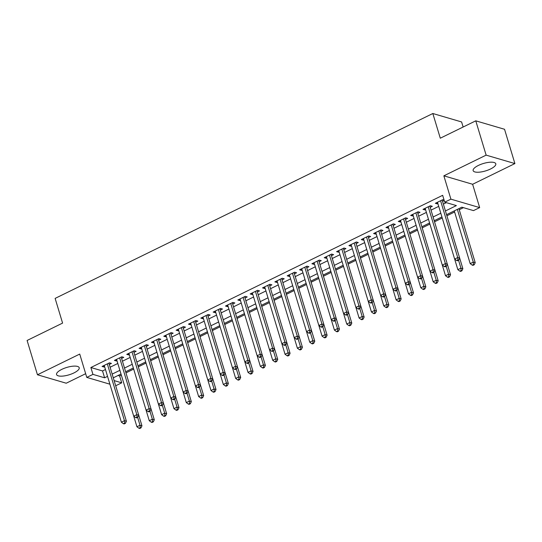 <?xml version="1.0" encoding="UTF-8"?>
<svg xmlns="http://www.w3.org/2000/svg" width="542" height="542" viewBox="0 0 542 542"><rect width="100%" height="100%" fill="white"/><g stroke="black" fill="none" stroke-linecap="round" stroke-linejoin="round"><path stroke-width="0.81" d="M73.949 372.916A11.829 3.869 163.2 0 0 79.213 367.72A11.829 3.869 163.2 0 0 61.822 369.359A11.829 3.869 163.2 0 0 56.564 374.556A11.829 3.869 163.2 0 0 73.949 372.916M490.537 168.989A11.829 3.869 163.2 0 0 495.794 163.792A11.829 3.869 163.2 0 0 478.403 165.432A11.829 3.869 163.2 0 0 473.146 170.628A11.829 3.869 163.2 0 0 490.537 168.989M118.034 375.491L119.646 375.965L121.713 382.821L115.69 385.768M463.132 127.018L461.601 121.95L432.834 113.508L55.128 298.398L62.587 323.1L27.1 340.471L37.459 374.773L66.226 383.214L85.656 373.702M432.834 113.508L440.287 138.203L475.774 120.832L504.541 129.274L514.9 163.576L486.133 155.134L443.857 175.825L450.897 199.151L479.67 207.6L473.498 210.614L461.831 207.193L446.554 214.673M443.857 175.825L472.624 184.273L514.9 163.576M472.624 184.273L479.67 207.6M119.646 375.965L121.333 375.132M125.968 372.869L133.678 369.095M138.312 366.826L146.022 363.052M150.656 360.782L158.366 357.009M163 354.739L170.703 350.965M175.337 348.696L183.047 344.922M187.681 342.652L195.391 338.879M200.025 336.609L207.735 332.835M212.369 330.573L220.079 326.799M224.713 324.529L232.423 320.756M237.057 318.486L244.767 314.712M249.401 312.443L257.111 308.669M261.745 306.399L269.449 302.626M274.083 300.356L281.793 296.582M286.427 294.32L294.137 290.546M298.771 288.276L306.481 284.503M311.115 282.233L318.825 278.459M323.459 276.19L331.169 272.416M335.803 270.146L343.513 266.373M348.147 264.103L355.857 260.329M360.491 258.06L368.194 254.286M372.828 252.023L380.538 248.25M385.172 245.98L392.882 242.206M397.516 239.937L405.226 236.163M409.86 233.893L417.57 230.12M422.204 227.85L429.914 224.076M434.548 221.807L442.258 218.033M446.893 215.77L454.603 211.99M459.237 209.727L463.437 207.667M475.774 120.832L486.133 155.134M109.254 364.454L111.415 363.397L109.47 362.828L102.065 366.453L104.01 367.022L104.626 366.724M121.598 358.411L123.759 357.354L121.815 356.785L114.409 360.41L116.354 360.986L116.97 360.681M133.942 352.375L136.103 351.318L134.159 350.742L126.753 354.366L128.698 354.942L129.314 354.637M146.286 346.331L148.447 345.274L146.503 344.698L139.098 348.33L141.042 348.899L141.658 348.594M158.63 340.288L160.791 339.231L158.847 338.662L151.442 342.287L153.379 342.856L153.996 342.551M170.974 334.245L173.128 333.188L171.191 332.619L163.779 336.243L165.723 336.812L166.34 336.514M183.318 328.201L185.472 327.144L183.528 326.575L176.123 330.2L178.067 330.769L178.684 330.471M195.655 322.158L197.816 321.101L195.872 320.532L188.467 324.157L190.411 324.726L191.028 324.428M207.999 316.122L210.16 315.058L208.216 314.489L200.811 318.113L202.755 318.689L203.372 318.384M220.343 310.078L222.505 309.021L220.56 308.445L213.155 312.077L215.099 312.646L215.716 312.341M232.687 304.035L234.849 302.978L232.904 302.409L225.499 306.034L227.444 306.603L228.06 306.298M245.031 297.992L247.193 296.935L245.248 296.366L237.843 299.99L239.788 300.559L240.404 300.254M257.375 291.948L259.537 290.891L257.592 290.322L250.187 293.947L252.125 294.516L252.741 294.218M269.72 285.905L271.874 284.848L269.936 284.279L262.524 287.904L264.469 288.473L265.085 288.175M282.057 279.862L284.218 278.805L282.274 278.236L274.869 281.86L276.813 282.429L277.429 282.131M294.401 273.825L296.562 272.768L294.618 272.192L287.213 275.817L289.157 276.393L289.774 276.088M306.745 267.782L308.906 266.725L306.962 266.149L299.557 269.78L301.501 270.35L302.118 270.045M319.089 261.739L321.25 260.682L319.306 260.113L311.901 263.737L313.845 264.306L314.462 264.001M331.433 255.695L333.594 254.638L331.65 254.069L324.245 257.694L326.189 258.263L326.806 257.965M343.777 249.652L345.938 248.595L343.994 248.026L336.589 251.651L338.533 252.22L339.15 251.922M356.121 243.609L358.282 242.552L356.338 241.983L348.933 245.607L350.87 246.176L351.487 245.878M368.465 237.572L370.62 236.508L368.682 235.939L361.27 239.564L363.215 240.14L363.831 239.835M380.802 231.529L382.964 230.472L381.019 229.896L373.614 233.527L375.559 234.097L376.175 233.792M393.146 225.486L395.308 224.429L393.363 223.86L385.958 227.484L387.903 228.053L388.519 227.748M405.491 219.442L407.652 218.385L405.707 217.816L398.302 221.441L400.247 222.01L400.863 221.705M417.835 213.399L419.996 212.342L418.051 211.773L410.646 215.398L412.591 215.967L413.207 215.669M430.179 207.356L432.34 206.299L430.395 205.73L422.99 209.354L424.935 209.923L425.551 209.625M445.436 210.96L456.391 205.594L444.725 202.173L442.658 195.316L90.873 367.517L102.54 370.945L105.466 369.508M110.094 367.239L117.81 363.465M122.438 361.202L130.155 357.422M134.782 355.159L142.499 351.379M147.126 349.116L154.843 345.335M159.47 343.072L167.18 339.299M171.814 337.029L179.524 333.255M184.158 330.986L191.868 327.212M196.495 324.943L204.212 321.169M208.839 318.906L216.556 315.126M221.183 312.863L228.9 309.082M233.527 306.819L241.244 303.046M245.872 300.776L253.588 297.002M258.216 294.733L265.926 290.959M270.56 288.69L278.27 284.916M282.904 282.646L290.614 278.873M295.241 276.61L302.958 272.829M307.585 270.566L315.302 266.786M319.929 264.523L327.646 260.749M332.273 258.48L339.99 254.706M344.617 252.437L352.334 248.663M356.961 246.393L364.671 242.62M369.305 240.357L377.015 236.576M381.649 234.313L389.359 230.533M393.987 228.27L401.703 224.49M406.331 222.227L414.047 218.453M418.675 216.183L426.391 212.41M431.019 210.14L438.735 206.367M443.363 204.097L446.33 202.647M444.094 200.086L442.739 199.686L435.334 203.311L437.279 203.88L437.895 203.582M442.523 201.312L444.216 200.486M109.897 384.19L86.774 377.401L79.735 354.075L37.459 374.773M86.774 377.401L92.946 374.38L104.606 377.801L107.54 376.365M90.873 367.517L92.946 374.38M444.725 202.173L450.897 199.151M114.125 380.592L121.713 382.821M441.926 216.942L434.21 220.716L450.537 274.767L449.569 276.833L448.79 276.603L447.557 277.206L448.329 277.436L449.569 276.833M429.582 222.979L421.866 226.759L438.193 280.81L437.225 282.877L436.446 282.646L435.212 283.249L435.985 283.48L437.225 282.877M417.238 229.022L409.522 232.803L425.849 286.853L424.881 288.92L424.101 288.69L422.868 289.293L423.648 289.523L424.881 288.92M404.894 235.065L397.184 238.839L413.505 292.897L412.537 294.956L411.757 294.733L410.524 295.336L411.303 295.566L412.537 294.956M392.55 241.109L384.84 244.882L401.161 298.933L400.192 301L399.413 300.776L398.18 301.379L398.959 301.609L400.192 301M380.206 247.152L372.496 250.926L388.817 304.977L387.848 307.043L387.069 306.813L385.836 307.422L386.615 307.646L387.848 307.043M367.869 253.195L360.152 256.969L376.48 311.02L375.504 313.086L374.732 312.856L373.492 313.466L374.271 313.689L375.504 313.086M355.525 259.239L347.808 263.012M343.181 265.275L335.464 269.056M330.837 271.318L323.12 275.099L339.448 329.15L338.479 331.216L337.7 330.986L336.467 331.589L337.239 331.819L338.479 331.216M318.493 277.362L310.783 281.135L327.104 335.193L326.135 337.253L325.356 337.029L324.123 337.632L324.902 337.862L326.135 337.253M306.149 283.405L298.439 287.179L314.76 341.23L313.791 343.296L313.012 343.072L311.779 343.675L312.558 343.899L313.791 343.296M293.805 289.448L286.095 293.222L302.416 347.273L301.447 349.339L300.668 349.109L299.435 349.719L300.214 349.942L301.447 349.339M281.461 295.492L273.751 299.265L290.072 353.316L289.103 355.383L288.324 355.152L287.091 355.755L287.87 355.986L289.103 355.383M269.123 301.528L261.407 305.309L277.734 359.36L276.759 361.426L275.986 361.196L274.747 361.799L275.526 362.029L276.759 361.426M256.779 307.571L249.063 311.352M244.435 313.615L236.718 317.395M232.091 319.658L224.374 323.432L240.702 377.483L239.733 379.549L238.954 379.325L237.721 379.928L238.5 380.159L239.733 379.549M219.747 325.701L212.037 329.475L228.358 383.526L227.389 385.592L226.61 385.369L225.377 385.972L226.156 386.195L227.389 385.592M207.403 331.745L199.693 335.518L216.014 389.569L215.045 391.636L214.266 391.405L213.033 392.015L213.812 392.239L215.045 391.636M195.059 337.788L187.349 341.562L203.67 395.613L202.701 397.679L201.922 397.449L200.689 398.052L201.468 398.282L202.701 397.679M182.722 343.824L175.005 347.605L191.326 401.656L190.357 403.722L189.578 403.492L188.345 404.095L189.124 404.325L190.357 403.722M170.378 349.868L162.661 353.648L178.989 407.699L178.013 409.766L177.241 409.535L176.001 410.138L176.78 410.369L178.013 409.766M158.034 355.911L150.317 359.685M145.69 361.954L137.973 365.728L154.301 419.779L153.332 421.845L152.553 421.622L151.32 422.225L152.092 422.448L153.332 421.845M133.346 367.998L125.629 371.771L141.957 425.822L140.988 427.889L140.209 427.658L138.976 428.268L139.755 428.492L140.988 427.889M121.001 374.041L113.292 377.815M112.167 374.102L119.884 370.328M124.511 368.059L132.228 364.285M136.855 362.015L144.565 358.242M149.199 355.972L156.909 352.198M161.543 349.936L169.253 346.155M173.88 343.892L181.597 340.112M186.224 337.849L193.941 334.068M198.568 331.806L206.285 328.032M210.913 325.762L218.629 321.989M223.257 319.719L230.973 315.945M235.601 313.676L243.311 309.902M247.945 307.639L255.655 303.859M260.289 301.596L267.999 297.815M272.626 295.553L280.343 291.779M284.97 289.509L292.687 285.736M297.314 283.466L305.031 279.692M309.658 277.423L317.375 273.649M322.002 271.386L329.719 267.606M334.346 265.343L342.056 261.562M346.69 259.3L354.4 255.519M359.034 253.256L366.744 249.483M371.372 247.213L379.088 243.439M383.716 241.17L391.432 237.396M396.06 235.126L403.776 231.353M408.404 229.09L416.121 225.309M420.748 223.047L428.458 219.266M433.092 217.003L440.802 213.23M102.54 370.945L104.606 377.801M436.872 202.559L437.279 203.88M424.535 208.602L424.935 209.923M412.191 214.639L412.591 215.967M399.847 220.682L400.247 222.01M387.503 226.725L387.903 228.053M375.159 232.769L375.559 234.097M362.815 238.812L363.215 240.14M350.471 244.855L350.87 246.176M338.127 250.899L338.533 252.22M325.789 256.935L326.189 258.263M313.445 262.978L313.845 264.306M301.101 269.022L301.501 270.35M288.757 275.065L289.157 276.393M276.413 281.108L276.813 282.429M264.069 287.152L264.469 288.473M251.725 293.188L252.125 294.516M239.381 299.231L239.788 300.559M227.044 305.275L227.444 306.603M214.7 311.318L215.099 312.646M202.356 317.361L202.755 318.689M190.012 323.405L190.411 324.726M177.668 329.448L178.067 330.769M165.324 335.484L165.723 336.812M152.98 341.528L153.379 342.856M140.642 347.571L141.042 348.899M128.298 353.614L128.698 354.942M115.954 359.658L116.354 360.986M103.61 365.701L104.01 367.022M440.578 200.743L457.726 257.545L454.643 259.056L437.489 202.254M442.137 199.978A1.518 1.28 -73.6 0 0 442.191 200.215L459.67 258.121L457.726 257.545L457.922 259.957L456.689 260.56L457.468 260.79L458.701 260.187L457.922 259.957M458.701 260.187L459.67 258.121M454.643 259.056L456.689 260.56M454.271 210.892L470.192 263.622L473.281 262.111L475.226 262.68L458.905 208.629M473.478 264.523L472.238 265.126L473.017 265.35L474.25 264.747L473.478 264.523L473.281 262.111L457.36 209.381M472.238 265.126L470.192 263.622M475.226 262.68L474.25 264.747M428.234 206.787L445.382 263.588L442.299 265.099L425.152 208.297M429.792 206.021A1.518 1.28 -73.6 0 0 429.847 206.258L447.326 264.164L445.382 263.588L445.578 266L444.345 266.603L445.124 266.833L446.357 266.224L445.578 266M446.357 266.224L447.326 264.164M447.557 277.206L445.504 275.709L442.306 265.106L444.345 266.603M415.89 212.83L433.044 269.631L429.955 271.142L412.808 214.341M417.455 212.064A1.518 1.28 -73.6 0 0 417.503 212.301L434.982 270.201L433.044 269.631L433.234 272.043L432.001 272.646L432.78 272.87L434.013 272.267L433.234 272.043M434.013 272.267L434.982 270.201M429.955 271.142L432.001 272.646M403.546 218.873L420.7 275.675L417.611 277.186L400.463 220.384M405.111 218.108A1.518 1.28 -73.6 0 0 405.159 218.345L422.645 276.244L420.7 275.675L420.897 278.08L419.657 278.69L420.436 278.913L421.669 278.31L420.897 278.08M421.669 278.31L422.645 276.244M422.868 289.293L420.822 287.788L417.618 277.192L419.657 278.69M391.202 224.916L408.356 281.718L405.267 283.229L388.119 226.427M392.767 224.151A1.518 1.28 -73.6 0 0 392.814 224.388L410.301 282.287L408.356 281.718L408.553 284.123L407.32 284.726L408.092 284.957L409.325 284.354L408.553 284.123M409.325 284.354L410.301 282.287M410.524 295.336L408.478 293.832L405.274 283.236L407.32 284.726M454.65 259.062L457.848 269.665L460.937 268.154L462.882 268.724L446.561 214.673M461.134 270.56L459.894 271.169L460.673 271.393L461.906 270.79L461.134 270.56L460.937 268.154L458.552 260.255M459.894 271.169L457.848 269.665M462.882 268.724L461.906 270.79M445.504 275.709L448.593 274.198L446.208 266.298M448.79 276.603L448.593 274.198L450.537 274.767M429.962 271.149L433.166 281.752L436.249 280.241L433.864 272.341M436.446 282.646L436.249 280.241L438.193 280.81M435.212 283.249L433.166 281.752M420.822 287.788L423.905 286.284L421.52 278.385M424.101 288.69L423.905 286.284L425.849 286.853M378.865 230.953L396.012 287.761L392.923 289.272L375.775 232.464M380.423 230.194A1.518 1.28 -73.6 0 0 380.477 230.431L397.957 288.33L396.012 287.761L396.209 290.166L394.976 290.769L395.748 291L396.988 290.397L396.209 290.166M396.988 290.397L397.957 288.33M398.18 301.379L396.134 299.875L392.93 289.272L394.976 290.769M408.478 293.832L411.561 292.321L409.176 284.428M411.757 294.733L411.561 292.321L413.505 292.897M366.521 236.996L383.668 293.805L380.586 295.315L363.431 238.507M368.079 236.237A1.518 1.28 -73.6 0 0 368.133 236.475L385.613 294.374L383.668 293.805L383.865 296.21L382.632 296.813L383.411 297.043L384.644 296.44L383.865 296.21M384.644 296.44L385.613 294.374M385.836 307.422L383.79 305.918L380.592 295.315L382.632 296.813M396.134 299.875L399.217 298.364L396.832 290.471M399.413 300.776L399.217 298.364L401.161 298.933M354.177 243.04L371.324 299.841L368.242 301.352L351.087 244.55M355.735 242.274A1.518 1.28 -73.6 0 0 355.789 242.511L373.269 300.417L371.324 299.841L371.521 302.253L370.288 302.856L371.067 303.086L372.3 302.483L371.521 302.253M372.3 302.483L373.269 300.417M373.492 313.466L371.446 311.962L368.248 301.359L370.288 302.856M383.79 305.918L386.873 304.408L384.495 296.515M387.069 306.813L386.873 304.408L388.817 304.977M341.833 249.083L358.98 305.884L355.898 307.395L338.743 250.594M343.391 248.317A1.518 1.28 -73.6 0 0 343.445 248.554L360.925 306.454L358.98 305.884L359.177 308.296L357.944 308.899L358.723 309.13L359.956 308.52L359.177 308.296M359.956 308.52L360.925 306.454M355.898 307.395L357.944 308.899M371.446 311.962L374.536 310.451L372.151 302.551M374.732 312.856L374.536 310.451L376.48 311.02M329.489 255.126L346.636 311.928L343.553 313.439L326.406 256.637M331.047 254.361A1.518 1.28 -73.6 0 0 331.101 254.598L348.581 312.497L346.636 311.928L346.833 314.34L345.6 314.943L346.379 315.166L347.612 314.563L346.833 314.34M347.612 314.563L348.581 312.497M348.811 325.546L349.583 325.776L350.823 325.173L350.044 324.943L348.811 325.546L346.758 324.048L343.56 313.445L345.6 314.943M355.904 307.402L359.102 318.005L362.192 316.494L364.136 317.063L347.815 263.012M362.388 318.899L361.148 319.502L361.927 319.733L363.16 319.13L362.388 318.899L362.192 316.494L359.807 308.594M361.148 319.502L359.102 318.005M364.136 317.063L363.16 319.13M317.145 261.169L334.299 317.971L331.209 319.482L314.062 262.68M318.71 260.404A1.518 1.28 -73.6 0 0 318.757 260.641L336.236 318.54L334.299 317.971L334.489 320.376L333.255 320.986L334.035 321.21L335.268 320.607L334.489 320.376M335.268 320.607L336.236 318.54M331.209 319.482L333.255 320.986M346.758 324.048L349.847 322.537L351.792 323.107L335.471 269.049M350.044 324.943L349.847 322.537L347.463 314.638M351.792 323.107L350.823 325.173M304.8 267.213L321.955 324.014L318.865 325.525L301.718 268.724M306.365 266.447A1.518 1.28 -73.6 0 0 306.413 266.684L323.899 324.583L321.955 324.014L322.151 326.42L320.911 327.022L321.691 327.253L322.924 326.65L322.151 326.42M322.924 326.65L323.899 324.583M324.123 337.632L322.077 336.128L318.872 325.532L320.911 327.022M331.216 319.489L334.421 330.085L337.503 328.574L335.119 320.681M337.7 330.986L337.503 328.574L339.448 329.15M336.467 331.589L334.421 330.085M292.456 273.249L309.611 330.058L306.521 331.568L289.374 274.76M294.021 272.49A1.518 1.28 -73.6 0 0 294.069 272.728L311.555 330.627L309.611 330.058L309.807 332.463L308.574 333.066L309.346 333.296L310.58 332.693L309.807 332.463M310.58 332.693L311.555 330.627M311.779 343.675L309.733 342.171L306.528 331.568L308.574 333.066M322.077 336.128L325.159 334.617L322.775 326.724M325.356 337.029L325.159 334.617L327.104 335.193M309.733 342.171L312.815 340.661L310.43 332.768M313.012 343.072L312.815 340.661L314.76 341.23M277.03 280.803L297.389 348.215L300.471 346.704L298.086 338.804M300.668 349.109L300.471 346.704L302.416 347.273M299.435 349.719L297.389 348.215M296.23 339.109L297.002 339.339L298.242 338.736L297.463 338.506L296.23 339.109L294.177 337.605L297.267 336.101L299.211 336.67L281.732 278.764A1.518 1.28 -73.6 0 1 281.677 278.527M280.119 279.293L297.267 336.101L297.463 338.506M298.242 338.736L299.211 336.67M267.775 285.336L284.923 342.137L281.84 343.648L264.686 286.847M269.333 284.57A1.518 1.28 -73.6 0 0 269.388 284.807L286.867 342.713L284.923 342.137L285.119 344.549L283.886 345.152L284.665 345.383L285.898 344.773L285.119 344.549M285.898 344.773L286.867 342.713M287.091 355.755L285.045 354.258L281.847 343.655L283.886 345.152M255.431 291.379L272.579 348.181L269.496 349.692L252.342 292.89M256.989 290.614A1.518 1.28 -73.6 0 0 257.043 290.851L274.523 348.75L272.579 348.181L272.775 350.593L271.542 351.196L272.321 351.419L273.554 350.816L272.775 350.593M273.554 350.816L274.523 348.75M274.747 361.799L272.701 360.301L269.503 349.698L271.542 351.196M285.045 354.258L288.134 352.747L285.749 344.847M288.324 355.152L288.134 352.747L290.072 353.316M243.087 297.423L260.235 354.224L257.152 355.735L239.998 298.933M244.645 296.657A1.518 1.28 -73.6 0 0 244.699 296.894L262.179 354.793L260.235 354.224L260.431 356.629L259.198 357.239L259.977 357.463L261.21 356.86L260.431 356.629M261.21 356.86L262.179 354.793M257.152 355.735L259.198 357.239M272.701 360.301L275.79 358.79L273.405 350.891M275.986 361.196L275.79 358.79L277.734 359.36M230.743 303.466L247.89 360.267L244.808 361.778L227.66 304.977M232.301 302.7A1.518 1.28 -73.6 0 0 232.355 302.937L249.835 360.837L247.89 360.267L248.087 362.673L246.854 363.276L247.633 363.506L248.866 362.903L248.087 362.673M248.866 362.903L249.835 360.837M250.065 373.885L250.838 374.116L252.077 373.506L251.298 373.282L250.065 373.885L248.012 372.381L244.815 361.785L246.854 363.276M257.159 355.742L260.356 366.338L263.446 364.834L265.39 365.403L249.069 311.345M263.642 367.239L262.403 367.842L263.182 368.072L264.415 367.469L263.642 367.239L263.446 364.834L261.061 356.934M262.403 367.842L260.356 366.338M265.39 365.403L264.415 367.469M218.399 309.502L235.553 366.311L232.464 367.822L215.316 311.013M219.964 308.744A1.518 1.28 -73.6 0 0 220.011 308.981L237.491 366.88L235.553 366.311L235.743 368.716L234.51 369.319L235.289 369.549L236.522 368.946L235.743 368.716M236.522 368.946L237.491 366.88M232.464 367.822L234.51 369.319M248.012 372.381L251.102 370.87L253.046 371.446L236.725 317.388M251.298 373.282L251.102 370.87L248.717 362.977M253.046 371.446L252.077 373.506M206.055 315.546L223.209 372.354L220.12 373.865L202.972 317.056M207.62 314.787A1.518 1.28 -73.6 0 0 207.667 315.024L225.154 372.923L223.209 372.354L223.406 374.759L222.166 375.362L222.945 375.592L224.178 374.989L223.406 374.759M224.178 374.989L225.154 372.923M225.377 385.972L223.331 384.468L220.127 373.865L222.166 375.362M232.471 367.822L235.675 378.424L238.758 376.914L236.373 369.021M238.954 379.325L238.758 376.914L240.702 377.483M237.721 379.928L235.675 378.424M193.711 321.589L210.865 378.391L207.776 379.901L190.628 323.1M195.276 320.823A1.518 1.28 -73.6 0 0 195.323 321.06L212.81 378.966L210.865 378.391L211.062 380.802L209.829 381.405L210.601 381.636L211.841 381.033L211.062 380.802M211.841 381.033L212.81 378.966M213.033 392.015L210.987 390.511L207.782 379.908L209.829 381.405M223.331 384.468L226.414 382.957L224.029 375.064M226.61 385.369L226.414 382.957L228.358 383.526M181.374 327.632L198.521 384.434L195.432 385.945L178.284 329.143M182.932 326.867A1.518 1.28 -73.6 0 0 182.986 327.104L200.465 385.003L198.521 384.434L198.718 386.846L197.484 387.449L198.257 387.679L199.497 387.069L198.718 386.846M199.497 387.069L200.465 385.003M195.432 385.945L197.484 387.449M210.987 390.511L214.07 389L211.685 381.101M214.266 391.405L214.07 389L216.014 389.569M169.029 333.676L186.177 390.477L183.094 391.988L165.94 335.186M170.588 332.91A1.518 1.28 -73.6 0 0 170.642 333.147L188.121 391.046L186.177 390.477L186.373 392.889L185.14 393.492L185.92 393.716L187.153 393.113L186.373 392.889M187.153 393.113L188.121 391.046M188.345 404.095L186.299 402.598L183.101 391.995L185.14 393.492M195.445 385.951L198.643 396.554L201.726 395.043L199.341 387.144M201.922 397.449L201.726 395.043L203.67 395.613M200.689 398.052L198.643 396.554M156.685 339.719L173.833 396.52L170.75 398.031L153.596 341.23M158.244 338.953A1.518 1.28 -73.6 0 0 158.298 339.19L175.777 397.09L173.833 396.52L174.029 398.926L172.796 399.535L173.575 399.759L174.809 399.156L174.029 398.926M174.809 399.156L175.777 397.09M176.001 410.138L173.955 408.634L170.757 398.038L172.796 399.535M144.341 345.762L161.489 402.564L158.406 404.075L141.259 347.273M145.9 344.997A1.518 1.28 -73.6 0 0 145.954 345.234L163.433 403.133L161.489 402.564L161.685 404.969L160.452 405.572L161.231 405.802L162.465 405.199L161.685 404.969M162.465 405.199L163.433 403.133M158.406 404.075L160.452 405.572M131.997 351.799L149.145 408.607L146.062 410.118L128.915 353.309M133.556 351.04A1.518 1.28 -73.6 0 0 133.61 351.277L151.089 409.176L149.145 408.607L149.341 411.012L148.108 411.615L148.887 411.845L150.12 411.243L149.341 411.012M150.12 411.243L151.089 409.176M151.32 422.225L149.267 420.721L146.069 410.118L148.108 411.615M186.299 402.598L189.388 401.087L187.004 393.187M189.578 403.492L189.388 401.087L191.326 401.656M173.955 408.634L177.044 407.123L174.66 399.23M177.241 409.535L177.044 407.123L178.989 407.699M158.413 404.081L161.611 414.677L164.7 413.167L166.645 413.742L150.324 359.685M164.897 415.578L163.664 416.181L164.436 416.412L165.669 415.802L164.897 415.578L164.7 413.167L162.315 405.274M163.664 416.181L161.611 414.677M166.645 413.742L165.669 415.802M119.653 357.842L136.808 414.65L133.718 416.154L116.571 359.353M121.218 357.076A1.518 1.28 -73.6 0 0 121.266 357.313L138.752 415.219L136.808 414.65L137.004 417.055L135.764 417.658L136.543 417.889L137.776 417.286L137.004 417.055M137.776 417.286L138.752 415.219M133.718 416.154L135.764 417.658M149.267 420.721L152.356 419.21L149.971 411.317M152.553 421.622L152.356 419.21L154.301 419.779M107.309 363.885L124.464 420.687L121.374 422.198L104.227 365.396M108.874 363.12A1.518 1.28 -73.6 0 0 108.922 363.357L126.408 421.263L124.464 420.687L124.66 423.099L123.42 423.702L124.199 423.932L125.432 423.322L124.66 423.099M125.432 423.322L126.408 421.263M121.374 422.198L123.42 423.702M133.725 416.161L136.93 426.764L140.012 425.253L137.627 417.354M140.209 427.658L140.012 425.253L141.957 425.822M138.976 428.268L136.93 426.764M441.852 200.12L442.191 200.215M380.138 230.33L380.477 230.431M367.794 236.373L368.133 236.475M355.45 242.416L355.789 242.511M281.393 278.669L281.732 278.764M269.049 284.713L269.388 284.807M256.705 290.756L257.043 290.851M182.647 327.009L182.986 327.104M170.303 333.052L170.642 333.147M157.959 339.089L158.298 339.19"/></g></svg>
